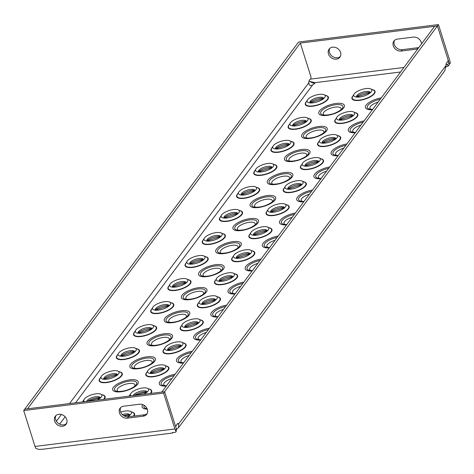 <?xml version="1.0" encoding="UTF-8"?>
<svg xmlns="http://www.w3.org/2000/svg" width="474" height="474" viewBox="0 0 474 474"><rect width="100%" height="100%" fill="white"/><g stroke="black" fill="none" stroke-linecap="round" stroke-linejoin="round"><path stroke-width="0.71" d="M340.356 56.447A6.731 5.599 36.7 0 1 337.429 57.757A6.731 5.599 36.7 0 1 330.834 54.984A6.731 5.599 36.7 0 1 329.697 48.496M336.398 59.143A6.731 5.599 -143.3 0 0 339.905 57.182A6.731 5.599 -143.3 0 0 339.532 50.363A6.731 5.599 -143.3 0 0 332.63 47.181A6.731 5.599 -143.3 0 0 329.116 49.136A6.731 5.599 -143.3 0 0 329.489 55.962A6.731 5.599 -143.3 0 0 336.398 59.143M66.538 423.56A6.731 5.599 36.7 0 1 63.611 424.876A6.731 5.599 36.7 0 1 57.016 422.097A6.731 5.599 36.7 0 1 55.879 415.609M58.812 414.294A6.731 5.599 36.7 0 1 65.714 417.476A6.731 5.599 36.7 0 1 66.087 424.301A6.731 5.599 36.7 0 1 62.58 426.256A6.731 5.599 36.7 0 1 55.671 423.075A6.731 5.599 36.7 0 1 55.298 416.255A6.731 5.599 36.7 0 1 58.812 414.294M134.474 386.541A9.32 3.389 -17.5 0 0 129.135 383.49A9.32 3.389 -17.5 0 0 119.069 387.311A9.32 3.389 -17.5 0 0 118.512 391.577M151.65 363.511A9.32 3.389 -17.5 0 0 146.312 360.459A9.32 3.389 -17.5 0 0 136.251 364.281A9.32 3.389 -17.5 0 0 135.688 368.541M168.827 340.48A9.32 3.389 -17.5 0 0 163.489 337.429A9.32 3.389 -17.5 0 0 153.428 341.25A9.32 3.389 -17.5 0 0 152.865 345.51M186.004 317.45A9.32 3.389 -17.5 0 0 180.671 314.398A9.32 3.389 -17.5 0 0 170.604 318.22A9.32 3.389 -17.5 0 0 170.042 322.48M203.186 294.419A9.32 3.389 -17.5 0 0 197.848 291.368A9.32 3.389 -17.5 0 0 187.781 295.183A9.32 3.389 -17.5 0 0 187.224 299.45M220.363 271.389A9.32 3.389 -17.5 0 0 215.024 268.337A9.32 3.389 -17.5 0 0 204.964 272.153A9.32 3.389 -17.5 0 0 204.401 276.419M237.539 248.358A9.32 3.389 -17.5 0 0 232.201 245.307A9.32 3.389 -17.5 0 0 222.14 249.123A9.32 3.389 -17.5 0 0 221.577 253.389M254.716 225.322A9.32 3.389 -17.5 0 0 249.383 222.276A9.32 3.389 -17.5 0 0 239.317 226.092A9.32 3.389 -17.5 0 0 238.754 230.358M271.898 202.291A9.32 3.389 -17.5 0 0 266.56 199.246A9.32 3.389 -17.5 0 0 256.493 203.062A9.32 3.389 -17.5 0 0 255.936 207.328M289.075 179.261A9.32 3.389 -17.5 0 0 283.736 176.209A9.32 3.389 -17.5 0 0 273.676 180.031A9.32 3.389 -17.5 0 0 273.113 184.297M306.251 156.23A9.32 3.389 -17.5 0 0 300.913 153.179A9.32 3.389 -17.5 0 0 290.852 157.001A9.32 3.389 -17.5 0 0 290.289 161.267M323.428 133.2A9.32 3.389 -17.5 0 0 318.095 130.149A9.32 3.389 -17.5 0 0 308.029 133.97A9.32 3.389 -17.5 0 0 307.466 138.23M340.61 110.169A9.32 3.389 -17.5 0 0 335.272 107.118A9.32 3.389 -17.5 0 0 325.205 110.94A9.32 3.389 -17.5 0 0 324.649 115.2M120.692 412.137A9.48 3.448 162.5 0 1 125.462 411.011A9.48 3.448 162.5 0 1 130.303 411.349A9.48 3.448 162.5 0 1 131.008 413.95A9.48 3.448 162.5 0 1 127.417 416.824M122.357 414.566A7.246 2.637 162.5 0 1 125.326 413.926A7.246 2.637 162.5 0 1 129.023 414.181A7.246 2.637 162.5 0 1 129.876 415.188M131.15 395.885A9.48 3.448 162.5 0 1 130.729 393.598A9.48 3.448 162.5 0 1 142.644 387.981A9.48 3.448 162.5 0 1 147.479 388.319A9.48 3.448 162.5 0 1 148.184 390.914A9.48 3.448 162.5 0 1 143.492 394.344M133.2 395.63A7.246 2.637 162.5 0 1 133.401 395.186A7.246 2.637 162.5 0 1 142.508 390.89A7.246 2.637 162.5 0 1 146.205 391.151A7.246 2.637 162.5 0 1 147.053 392.158M153.529 373.388A9.48 3.448 162.5 0 1 148.818 373.103A9.48 3.448 162.5 0 1 147.906 370.567A9.48 3.448 162.5 0 1 159.821 364.95A9.48 3.448 162.5 0 1 164.656 365.288A9.48 3.448 162.5 0 1 165.367 367.883A9.48 3.448 162.5 0 1 153.529 373.388M150.459 373.471A7.246 2.637 162.5 0 1 150.578 372.155A7.246 2.637 162.5 0 1 159.685 367.86A7.246 2.637 162.5 0 1 163.382 368.12A7.246 2.637 162.5 0 1 164.235 369.127M170.705 350.357A9.48 3.448 162.5 0 1 165.995 350.073A9.48 3.448 162.5 0 1 165.088 347.537A9.48 3.448 162.5 0 1 176.998 341.92A9.48 3.448 162.5 0 1 181.838 342.258A9.48 3.448 162.5 0 1 182.543 344.853A9.48 3.448 162.5 0 1 170.705 350.357M167.636 350.44A7.246 2.637 162.5 0 1 167.755 349.125A7.246 2.637 162.5 0 1 176.861 344.829A7.246 2.637 162.5 0 1 180.558 345.09A7.246 2.637 162.5 0 1 181.412 346.091M187.882 327.321A9.48 3.448 162.5 0 1 183.177 327.042A9.48 3.448 162.5 0 1 182.265 324.506A9.48 3.448 162.5 0 1 194.174 318.889A9.48 3.448 162.5 0 1 199.015 319.227A9.48 3.448 162.5 0 1 199.72 321.822A9.48 3.448 162.5 0 1 187.882 327.321M184.813 327.404A7.246 2.637 162.5 0 1 184.931 326.094A7.246 2.637 162.5 0 1 194.038 321.799A7.246 2.637 162.5 0 1 197.735 322.059A7.246 2.637 162.5 0 1 198.588 323.061M205.064 304.29A9.48 3.448 162.5 0 1 200.354 304.012A9.48 3.448 162.5 0 1 199.441 301.476A9.48 3.448 162.5 0 1 211.357 295.859A9.48 3.448 162.5 0 1 216.191 296.197A9.48 3.448 162.5 0 1 216.896 298.792A9.48 3.448 162.5 0 1 205.064 304.29M201.989 304.373A7.246 2.637 162.5 0 1 202.114 303.064A7.246 2.637 162.5 0 1 211.22 298.768A7.246 2.637 162.5 0 1 214.918 299.029A7.246 2.637 162.5 0 1 215.765 300.03M222.241 281.26A9.48 3.448 162.5 0 1 217.53 280.975A9.48 3.448 162.5 0 1 216.618 278.445A9.48 3.448 162.5 0 1 228.533 272.828A9.48 3.448 162.5 0 1 233.368 273.166A9.48 3.448 162.5 0 1 234.079 275.761A9.48 3.448 162.5 0 1 222.241 281.26M219.172 281.343A7.246 2.637 162.5 0 1 219.29 280.033A7.246 2.637 162.5 0 1 228.397 275.738A7.246 2.637 162.5 0 1 232.094 275.998A7.246 2.637 162.5 0 1 232.947 277M239.417 258.229A9.48 3.448 162.5 0 1 234.707 257.945A9.48 3.448 162.5 0 1 233.801 255.415A9.48 3.448 162.5 0 1 245.71 249.792A9.48 3.448 162.5 0 1 250.545 250.13A9.48 3.448 162.5 0 1 251.256 252.731A9.48 3.448 162.5 0 1 239.417 258.229M236.348 258.312A7.246 2.637 162.5 0 1 236.467 257.003A7.246 2.637 162.5 0 1 245.573 252.707A7.246 2.637 162.5 0 1 249.271 252.962A7.246 2.637 162.5 0 1 250.124 253.969M256.594 235.199A9.48 3.448 162.5 0 1 251.89 234.914A9.48 3.448 162.5 0 1 250.977 232.384A9.48 3.448 162.5 0 1 262.886 226.762A9.48 3.448 162.5 0 1 267.727 227.099A9.48 3.448 162.5 0 1 268.432 229.7A9.48 3.448 162.5 0 1 256.594 235.199M253.525 235.282A7.246 2.637 162.5 0 1 253.643 233.972A7.246 2.637 162.5 0 1 262.75 229.677A7.246 2.637 162.5 0 1 266.447 229.931A7.246 2.637 162.5 0 1 267.3 230.939M273.776 212.168A9.48 3.448 162.5 0 1 269.066 211.884A9.48 3.448 162.5 0 1 268.154 209.354A9.48 3.448 162.5 0 1 280.069 203.731A9.48 3.448 162.5 0 1 284.904 204.069A9.48 3.448 162.5 0 1 285.609 206.67A9.48 3.448 162.5 0 1 273.776 212.168M270.701 212.251A7.246 2.637 162.5 0 1 270.826 210.942A7.246 2.637 162.5 0 1 279.933 206.646A7.246 2.637 162.5 0 1 283.63 206.901A7.246 2.637 162.5 0 1 284.477 207.908M290.953 189.138A9.48 3.448 162.5 0 1 286.243 188.853A9.48 3.448 162.5 0 1 285.33 186.318A9.48 3.448 162.5 0 1 297.245 180.701A9.48 3.448 162.5 0 1 302.08 181.038A9.48 3.448 162.5 0 1 302.791 183.639A9.48 3.448 162.5 0 1 290.953 189.138M287.884 189.221A7.246 2.637 162.5 0 1 288.002 187.911A7.246 2.637 162.5 0 1 297.109 183.616A7.246 2.637 162.5 0 1 300.806 183.871A7.246 2.637 162.5 0 1 301.66 184.878M308.13 166.107A9.48 3.448 162.5 0 1 303.419 165.823A9.48 3.448 162.5 0 1 302.513 163.287A9.48 3.448 162.5 0 1 314.422 157.67A9.48 3.448 162.5 0 1 319.257 158.008A9.48 3.448 162.5 0 1 319.968 160.603A9.48 3.448 162.5 0 1 308.13 166.107M305.06 166.19A7.246 2.637 162.5 0 1 305.179 164.875A7.246 2.637 162.5 0 1 314.286 160.579A7.246 2.637 162.5 0 1 317.983 160.84A7.246 2.637 162.5 0 1 318.836 161.847M325.306 143.077A9.48 3.448 162.5 0 1 320.602 142.793A9.48 3.448 162.5 0 1 319.689 140.257A9.48 3.448 162.5 0 1 331.599 134.64A9.48 3.448 162.5 0 1 336.439 134.977A9.48 3.448 162.5 0 1 337.144 137.573A9.48 3.448 162.5 0 1 325.306 143.077M322.237 143.16A7.246 2.637 162.5 0 1 322.356 141.845A7.246 2.637 162.5 0 1 331.462 137.549A7.246 2.637 162.5 0 1 335.159 137.81A7.246 2.637 162.5 0 1 336.013 138.817M342.489 120.046A9.48 3.448 162.5 0 1 337.778 119.762A9.48 3.448 162.5 0 1 336.866 117.226A9.48 3.448 162.5 0 1 348.775 111.609A9.48 3.448 162.5 0 1 353.616 111.947A9.48 3.448 162.5 0 1 354.321 114.542A9.48 3.448 162.5 0 1 342.489 120.046M339.414 120.129A7.246 2.637 162.5 0 1 339.538 118.814A7.246 2.637 162.5 0 1 348.645 114.518A7.246 2.637 162.5 0 1 352.342 114.779A7.246 2.637 162.5 0 1 353.189 115.786M359.665 97.01A9.48 3.448 162.5 0 1 354.955 96.732A9.48 3.448 162.5 0 1 354.042 94.196A9.48 3.448 162.5 0 1 365.958 88.579A9.48 3.448 162.5 0 1 370.792 88.916A9.48 3.448 162.5 0 1 371.503 91.512A9.48 3.448 162.5 0 1 359.665 97.01M356.596 97.093A7.246 2.637 162.5 0 1 356.715 95.784A7.246 2.637 162.5 0 1 365.821 91.488A7.246 2.637 162.5 0 1 369.519 91.749A7.246 2.637 162.5 0 1 370.372 92.75M66.585 423.472A9.48 3.448 162.5 0 1 66.917 422.453A9.48 3.448 162.5 0 1 66.929 422.441L66.005 423.987M84.52 401.709A9.48 3.448 162.5 0 1 84.099 399.422A9.48 3.448 162.5 0 1 96.009 393.805A9.48 3.448 162.5 0 1 100.843 394.143A9.48 3.448 162.5 0 1 101.555 396.738A9.48 3.448 162.5 0 1 96.856 400.169M86.564 401.448A7.246 2.637 162.5 0 1 86.766 401.01A7.246 2.637 162.5 0 1 95.872 396.714A7.246 2.637 162.5 0 1 99.57 396.975A7.246 2.637 162.5 0 1 100.423 397.976M106.893 379.206A9.48 3.448 162.5 0 1 102.183 378.922A9.48 3.448 162.5 0 1 101.276 376.392A9.48 3.448 162.5 0 1 113.185 370.769A9.48 3.448 162.5 0 1 118.026 371.106A9.48 3.448 162.5 0 1 118.731 373.708A9.48 3.448 162.5 0 1 106.893 379.206M103.824 379.289A7.246 2.637 162.5 0 1 103.942 377.979A7.246 2.637 162.5 0 1 113.049 373.684A7.246 2.637 162.5 0 1 116.746 373.939A7.246 2.637 162.5 0 1 117.599 374.946M124.075 356.175A9.48 3.448 162.5 0 1 119.365 355.891A9.48 3.448 162.5 0 1 118.453 353.361A9.48 3.448 162.5 0 1 130.362 347.738A9.48 3.448 162.5 0 1 135.203 348.076A9.48 3.448 162.5 0 1 135.908 350.677A9.48 3.448 162.5 0 1 124.075 356.175M121 356.258A7.246 2.637 162.5 0 1 121.125 354.949A7.246 2.637 162.5 0 1 130.226 350.653A7.246 2.637 162.5 0 1 133.929 350.908A7.246 2.637 162.5 0 1 134.776 351.915M141.252 333.145A9.48 3.448 162.5 0 1 136.542 332.861A9.48 3.448 162.5 0 1 135.629 330.331A9.48 3.448 162.5 0 1 147.544 324.708A9.48 3.448 162.5 0 1 152.379 325.046A9.48 3.448 162.5 0 1 153.09 327.647A9.48 3.448 162.5 0 1 141.252 333.145M138.183 333.228A7.246 2.637 162.5 0 1 138.301 331.919A7.246 2.637 162.5 0 1 147.408 327.623A7.246 2.637 162.5 0 1 151.105 327.878A7.246 2.637 162.5 0 1 151.958 328.885M158.429 310.115A9.48 3.448 162.5 0 1 153.718 309.83A9.48 3.448 162.5 0 1 152.812 307.294A9.48 3.448 162.5 0 1 164.721 301.677A9.48 3.448 162.5 0 1 169.556 302.015A9.48 3.448 162.5 0 1 170.267 304.616A9.48 3.448 162.5 0 1 158.429 310.115M155.359 310.197A7.246 2.637 162.5 0 1 155.478 308.888A7.246 2.637 162.5 0 1 164.585 304.592A7.246 2.637 162.5 0 1 168.282 304.847A7.246 2.637 162.5 0 1 169.135 305.854M175.605 287.084A9.48 3.448 162.5 0 1 170.895 286.8A9.48 3.448 162.5 0 1 169.988 284.264A9.48 3.448 162.5 0 1 181.898 278.647A9.48 3.448 162.5 0 1 186.738 278.985A9.48 3.448 162.5 0 1 187.443 281.58A9.48 3.448 162.5 0 1 175.605 287.084M172.536 287.167A7.246 2.637 162.5 0 1 172.654 285.852A7.246 2.637 162.5 0 1 181.761 281.556A7.246 2.637 162.5 0 1 185.458 281.817A7.246 2.637 162.5 0 1 186.312 282.824M192.788 264.054A9.48 3.448 162.5 0 1 188.077 263.769A9.48 3.448 162.5 0 1 187.165 261.233A9.48 3.448 162.5 0 1 199.074 255.616A9.48 3.448 162.5 0 1 203.915 255.954A9.48 3.448 162.5 0 1 204.62 258.549A9.48 3.448 162.5 0 1 192.788 264.054M189.713 264.137A7.246 2.637 162.5 0 1 189.837 262.821A7.246 2.637 162.5 0 1 198.938 258.526A7.246 2.637 162.5 0 1 202.641 258.786A7.246 2.637 162.5 0 1 203.488 259.793M209.964 241.023A9.48 3.448 162.5 0 1 205.254 240.739A9.48 3.448 162.5 0 1 204.341 238.203A9.48 3.448 162.5 0 1 216.257 232.586A9.48 3.448 162.5 0 1 221.091 232.924A9.48 3.448 162.5 0 1 221.802 235.519A9.48 3.448 162.5 0 1 209.964 241.023M206.895 241.106A7.246 2.637 162.5 0 1 207.014 239.791A7.246 2.637 162.5 0 1 216.12 235.495A7.246 2.637 162.5 0 1 219.818 235.756A7.246 2.637 162.5 0 1 220.671 236.757M227.141 217.987A9.48 3.448 162.5 0 1 222.43 217.708A9.48 3.448 162.5 0 1 221.524 215.172A9.48 3.448 162.5 0 1 233.433 209.555A9.48 3.448 162.5 0 1 238.268 209.893A9.48 3.448 162.5 0 1 238.979 212.488A9.48 3.448 162.5 0 1 227.141 217.987M224.072 218.07A7.246 2.637 162.5 0 1 224.19 216.76A7.246 2.637 162.5 0 1 233.297 212.465A7.246 2.637 162.5 0 1 236.994 212.725A7.246 2.637 162.5 0 1 237.847 213.727M244.317 194.956A9.48 3.448 162.5 0 1 239.607 194.678A9.48 3.448 162.5 0 1 238.7 192.142A9.48 3.448 162.5 0 1 250.61 186.525A9.48 3.448 162.5 0 1 255.45 186.863A9.48 3.448 162.5 0 1 256.156 189.458A9.48 3.448 162.5 0 1 244.317 194.956M241.248 195.039A7.246 2.637 162.5 0 1 241.367 193.73A7.246 2.637 162.5 0 1 250.473 189.434A7.246 2.637 162.5 0 1 254.171 189.695A7.246 2.637 162.5 0 1 255.024 190.696M261.5 171.926A9.48 3.448 162.5 0 1 256.789 171.641A9.48 3.448 162.5 0 1 255.877 169.111A9.48 3.448 162.5 0 1 267.786 163.494A9.48 3.448 162.5 0 1 272.627 163.832A9.48 3.448 162.5 0 1 273.332 166.427A9.48 3.448 162.5 0 1 261.5 171.926M258.425 172.009A7.246 2.637 162.5 0 1 258.549 170.699A7.246 2.637 162.5 0 1 267.65 166.404A7.246 2.637 162.5 0 1 271.353 166.664A7.246 2.637 162.5 0 1 272.2 167.666M278.676 148.895A9.48 3.448 162.5 0 1 273.966 148.611A9.48 3.448 162.5 0 1 273.054 146.081A9.48 3.448 162.5 0 1 284.969 140.458A9.48 3.448 162.5 0 1 289.804 140.802A9.48 3.448 162.5 0 1 290.515 143.397A9.48 3.448 162.5 0 1 278.676 148.895M275.601 148.978A7.246 2.637 162.5 0 1 275.726 147.669A7.246 2.637 162.5 0 1 284.833 143.373A7.246 2.637 162.5 0 1 288.53 143.634A7.246 2.637 162.5 0 1 289.383 144.635M295.853 125.865A9.48 3.448 162.5 0 1 291.143 125.58A9.48 3.448 162.5 0 1 290.236 123.05A9.48 3.448 162.5 0 1 302.145 117.428A9.48 3.448 162.5 0 1 306.98 117.765A9.48 3.448 162.5 0 1 307.691 120.366A9.48 3.448 162.5 0 1 295.853 125.865M292.784 125.948A7.246 2.637 162.5 0 1 292.902 124.638A7.246 2.637 162.5 0 1 302.009 120.343A7.246 2.637 162.5 0 1 305.706 120.597A7.246 2.637 162.5 0 1 306.56 121.605M313.03 102.834A9.48 3.448 162.5 0 1 308.319 102.55A9.48 3.448 162.5 0 1 307.413 100.02A9.48 3.448 162.5 0 1 319.322 94.397A9.48 3.448 162.5 0 1 324.163 94.735A9.48 3.448 162.5 0 1 324.868 97.336A9.48 3.448 162.5 0 1 313.03 102.834M309.96 102.917A7.246 2.637 162.5 0 1 310.079 101.608A7.246 2.637 162.5 0 1 319.186 97.312A7.246 2.637 162.5 0 1 322.883 97.567A7.246 2.637 162.5 0 1 323.736 98.574M300.315 43.087L437.419 25.975L434.617 26.325L161.83 392.057L164.632 391.708L24.731 409.169L27.528 408.819L300.315 43.087L310.754 76.19A2.068 0.871 -97.1 0 1 310.357 79.158A5.178 2.169 82.9 0 0 309.629 79.685A5.178 2.169 82.9 0 0 308.835 82.719C309.042 85.421 310.328 86.138 312.704 84.864A5.178 1.884 -17.5 0 0 314.967 82.677L309.658 81.41L312.336 82.784L311.003 81.629M176.334 425.729A2.068 0.871 -97.1 0 1 176.014 425.942A2.068 0.871 -97.1 0 1 175.066 424.811L164.632 391.708L163.601 393.088L23.7 410.549L298.549 42.056L438.45 24.589L437.419 25.975L447.853 59.078A2.068 0.871 -97.1 0 1 447.746 61.839A2.068 0.871 -97.1 0 1 447.456 62.047A5.178 2.169 82.9 0 0 445.939 65.602L444.849 70.656L178.597 427.619L178.739 423.845A5.178 2.169 82.9 0 0 177.88 423.566A5.178 2.169 82.9 0 0 176.547 425.267A2.068 0.871 -97.1 0 1 176.334 425.729M175.552 426.345L175.955 425.948M177.116 424.046L178.739 423.845L445.939 65.602M176.369 429.474L178.597 427.619M445.916 67.018L448.505 65.791L450.3 63.024L449.002 63.131A3.105 1.304 82.9 0 0 448.73 61.857L437.419 25.975L164.632 391.708L175.943 427.589A3.105 1.304 82.9 0 0 176.399 428.615L176.281 429.112M450.3 63.024A6.209 2.607 82.9 0 0 449.761 60.476L438.45 24.589M309.137 80.728L309.658 81.41M312.336 82.784L314.671 83.365M445.987 64.902L447.172 64.63L449.002 63.131M448.505 65.791L447.172 64.63M421.528 43.875A6.731 5.599 -143.3 0 0 413.304 37.108L397.449 39.087A6.731 5.599 -143.3 0 0 393.935 41.048A6.731 5.599 -143.3 0 0 394.309 47.868A6.731 5.599 -143.3 0 0 401.217 51.05L417.073 49.071A6.731 5.599 -143.3 0 0 417.742 48.946M418.773 47.566A6.731 5.599 36.7 0 1 418.104 47.69L402.248 49.669A6.731 5.599 36.7 0 1 395.654 46.89A6.731 5.599 36.7 0 1 394.516 40.403M163.601 393.088L174.912 428.97A6.209 2.607 82.9 0 0 175.824 431.02L176.399 428.615M175.824 431.02L176.103 431.826L175.054 432.412L172.418 432.513M172.631 433.011L43.004 449.192L38.886 449.411L35.929 448.487A6.209 2.607 -97.1 0 1 35.017 446.437L23.7 410.549M147.213 413.488A6.731 5.599 36.7 0 1 144.286 414.803L128.43 416.782A6.731 5.599 36.7 0 1 121.836 414.003A6.731 5.599 36.7 0 1 120.698 407.516M143.255 416.184L127.399 418.163A6.731 5.599 36.7 0 1 120.491 414.981A6.731 5.599 36.7 0 1 120.118 408.161A6.731 5.599 36.7 0 1 123.631 406.206L139.486 404.227A6.731 5.599 36.7 0 1 146.389 407.409A6.731 5.599 36.7 0 1 146.762 414.229A6.731 5.599 36.7 0 1 143.255 416.184L144.286 414.803M378.08 102.123A9.32 3.389 -17.5 0 0 371.278 109.381M360.904 125.154A9.32 3.389 -17.5 0 0 354.102 132.412M343.727 148.184A9.32 3.389 -17.5 0 0 336.925 155.442M326.545 171.221A9.32 3.389 -17.5 0 0 319.749 178.473M309.368 194.251A9.32 3.389 -17.5 0 0 302.566 201.503M292.191 217.282A9.32 3.389 -17.5 0 0 285.389 224.534M275.015 240.312A9.32 3.389 -17.5 0 0 268.213 247.564M257.832 263.343A9.32 3.389 -17.5 0 0 251.036 270.601M240.656 286.373A9.32 3.389 -17.5 0 0 233.854 293.631M223.479 309.404A9.32 3.389 -17.5 0 0 216.677 316.662M206.303 332.434A9.32 3.389 -17.5 0 0 199.501 339.692M189.12 355.464A9.32 3.389 -17.5 0 0 182.324 362.723M171.944 378.495A9.32 3.389 -17.5 0 0 165.142 385.753M147.153 408.718L146.827 408.677A11.619 4.225 162.5 0 1 144.232 405.383M142.757 404.642A13.396 4.87 -17.5 0 0 147.331 409.151M166.54 385.747L164.004 385.646A11.619 4.225 162.5 0 1 161.782 381.76A11.619 4.225 162.5 0 1 174.088 375.621M175.131 374.229A13.396 4.87 -17.5 0 0 160.028 381.481A13.396 4.87 -17.5 0 0 166.297 386.067M183.716 362.717L181.187 362.61A11.619 4.225 162.5 0 1 178.959 358.729A11.619 4.225 162.5 0 1 191.271 352.591M192.308 351.198A13.396 4.87 -17.5 0 0 177.205 358.451A13.396 4.87 -17.5 0 0 183.474 363.037M200.893 339.68L198.363 339.58A11.619 4.225 162.5 0 1 196.141 335.699A11.619 4.225 162.5 0 1 208.447 329.56M209.484 328.168A13.396 4.87 -17.5 0 0 194.387 335.42A13.396 4.87 -17.5 0 0 200.65 340.006M218.076 316.65L215.54 316.549A11.619 4.225 162.5 0 1 213.318 312.668A11.619 4.225 162.5 0 1 225.624 306.524M226.661 305.137A13.396 4.87 -17.5 0 0 211.564 312.39A13.396 4.87 -17.5 0 0 217.833 316.976M235.252 293.619L232.716 293.519A11.619 4.225 162.5 0 1 230.494 289.638A11.619 4.225 162.5 0 1 242.801 283.493M243.843 282.101A13.396 4.87 -17.5 0 0 228.741 289.359A13.396 4.87 -17.5 0 0 235.009 293.945M252.429 270.589L249.899 270.488A11.619 4.225 162.5 0 1 247.671 266.607A11.619 4.225 162.5 0 1 259.983 260.463M261.02 259.071A13.396 4.87 -17.5 0 0 245.917 266.329A13.396 4.87 -17.5 0 0 252.186 270.915M269.605 247.558L267.075 247.458A11.619 4.225 162.5 0 1 264.853 243.577A11.619 4.225 162.5 0 1 277.16 237.433M278.197 236.04A13.396 4.87 -17.5 0 0 263.1 243.298A13.396 4.87 -17.5 0 0 269.362 247.884M286.788 224.528L284.252 224.427A11.619 4.225 162.5 0 1 282.03 220.546A11.619 4.225 162.5 0 1 294.336 214.402M295.373 213.01A13.396 4.87 -17.5 0 0 280.276 220.268A13.396 4.87 -17.5 0 0 286.545 224.854M303.964 201.497L301.428 201.397A11.619 4.225 162.5 0 1 299.207 197.51A11.619 4.225 162.5 0 1 311.513 191.372M312.556 189.979A13.396 4.87 -17.5 0 0 297.453 197.231A13.396 4.87 -17.5 0 0 303.721 201.823M321.141 178.467L318.611 178.366A11.619 4.225 162.5 0 1 316.383 174.479A11.619 4.225 162.5 0 1 328.695 168.341M329.732 166.949A13.396 4.87 -17.5 0 0 314.629 174.201A13.396 4.87 -17.5 0 0 320.898 178.787M338.317 155.436L335.788 155.336A11.619 4.225 162.5 0 1 333.566 151.449A11.619 4.225 162.5 0 1 345.872 145.311M346.909 143.918A13.396 4.87 -17.5 0 0 331.812 151.17A13.396 4.87 -17.5 0 0 338.075 155.756M355.5 132.406L352.964 132.299A11.619 4.225 162.5 0 1 350.742 128.418A11.619 4.225 162.5 0 1 363.048 122.28M364.085 120.888A13.396 4.87 -17.5 0 0 348.988 128.14A13.396 4.87 -17.5 0 0 355.257 132.726M372.677 109.37L370.141 109.269A11.619 4.225 162.5 0 1 367.919 105.388A11.619 4.225 162.5 0 1 380.225 99.25M381.268 97.857A13.396 4.87 -17.5 0 0 366.165 105.11A13.396 4.87 -17.5 0 0 372.434 109.695M117.374 391.465A11.619 4.225 162.5 0 1 115.152 387.584A11.619 4.225 162.5 0 1 129.467 381.108A11.619 4.225 162.5 0 1 136.079 384.971A11.619 4.225 162.5 0 1 135.339 385.8C130.006 389.77 124.016 391.654 117.374 391.465M113.393 387.305A13.396 4.87 -17.5 0 0 121.018 391.755A13.396 4.87 -17.5 0 0 137.531 384.29A13.396 4.87 -17.5 0 0 129.906 379.84A13.396 4.87 -17.5 0 0 113.393 387.305M134.551 368.434A11.619 4.225 162.5 0 1 132.329 364.553A11.619 4.225 162.5 0 1 146.644 358.077A11.619 4.225 162.5 0 1 153.256 361.94A11.619 4.225 162.5 0 1 152.521 362.77C147.183 366.734 141.199 368.624 134.551 368.434M130.575 364.275A13.396 4.87 -17.5 0 0 138.195 368.725A13.396 4.87 -17.5 0 0 154.708 361.259A13.396 4.87 -17.5 0 0 147.088 356.809A13.396 4.87 -17.5 0 0 130.575 364.275M151.727 345.404A11.619 4.225 162.5 0 1 149.506 341.523A11.619 4.225 162.5 0 1 163.826 335.047A11.619 4.225 162.5 0 1 170.433 338.91A11.619 4.225 162.5 0 1 169.698 339.74C164.365 343.703 158.375 345.593 151.727 345.404M147.752 341.244A13.396 4.87 -17.5 0 0 155.371 345.694A13.396 4.87 -17.5 0 0 171.884 338.229A13.396 4.87 -17.5 0 0 164.265 333.773A13.396 4.87 -17.5 0 0 147.752 341.244M168.91 322.373A11.619 4.225 162.5 0 1 166.682 318.487A11.619 4.225 162.5 0 1 181.003 312.016A11.619 4.225 162.5 0 1 187.609 315.88A11.619 4.225 162.5 0 1 186.874 316.709C181.542 320.673 175.552 322.563 168.91 322.373M164.928 318.208A13.396 4.87 -17.5 0 0 172.554 322.664A13.396 4.87 -17.5 0 0 189.067 315.198A13.396 4.87 -17.5 0 0 181.441 310.743A13.396 4.87 -17.5 0 0 164.928 318.208M186.086 299.343A11.619 4.225 162.5 0 1 183.865 295.456A11.619 4.225 162.5 0 1 198.179 288.986A11.619 4.225 162.5 0 1 204.792 292.843A11.619 4.225 162.5 0 1 204.051 293.673C198.719 297.642 192.728 299.532 186.086 299.343M182.105 295.178A13.396 4.87 -17.5 0 0 189.73 299.633A13.396 4.87 -17.5 0 0 206.243 292.168A13.396 4.87 -17.5 0 0 198.618 287.712A13.396 4.87 -17.5 0 0 182.105 295.178M203.263 276.312A11.619 4.225 162.5 0 1 201.041 272.426A11.619 4.225 162.5 0 1 215.356 265.955A11.619 4.225 162.5 0 1 221.968 269.813A11.619 4.225 162.5 0 1 221.228 270.642C215.895 274.612 209.905 276.502 203.263 276.312M199.287 272.147A13.396 4.87 -17.5 0 0 206.907 276.603A13.396 4.87 -17.5 0 0 223.42 269.137A13.396 4.87 -17.5 0 0 215.8 264.682A13.396 4.87 -17.5 0 0 199.287 272.147M220.44 253.276A11.619 4.225 162.5 0 1 218.218 249.395A11.619 4.225 162.5 0 1 232.538 242.925A11.619 4.225 162.5 0 1 239.145 246.782A11.619 4.225 162.5 0 1 238.41 247.612C233.078 251.581 227.087 253.472 220.44 253.276M216.464 249.117A13.396 4.87 -17.5 0 0 224.084 253.572A13.396 4.87 -17.5 0 0 240.596 246.107A13.396 4.87 -17.5 0 0 232.977 241.651A13.396 4.87 -17.5 0 0 216.464 249.117M237.622 230.246A11.619 4.225 162.5 0 1 235.394 226.365A11.619 4.225 162.5 0 1 249.715 219.889A11.619 4.225 162.5 0 1 256.321 223.752A11.619 4.225 162.5 0 1 255.587 224.581C250.254 228.551 244.264 230.441 237.622 230.246M233.641 226.086A13.396 4.87 -17.5 0 0 241.266 230.542A13.396 4.87 -17.5 0 0 257.779 223.076A13.396 4.87 -17.5 0 0 250.154 218.621A13.396 4.87 -17.5 0 0 233.641 226.086M254.799 207.215A11.619 4.225 162.5 0 1 252.577 203.334A11.619 4.225 162.5 0 1 266.892 196.858A11.619 4.225 162.5 0 1 273.504 200.721A11.619 4.225 162.5 0 1 272.763 201.551C267.431 205.52 261.441 207.405 254.799 207.215M250.817 203.056A13.396 4.87 -17.5 0 0 258.443 207.511A13.396 4.87 -17.5 0 0 274.956 200.04A13.396 4.87 -17.5 0 0 267.33 195.59A13.396 4.87 -17.5 0 0 250.817 203.056M271.975 184.185A11.619 4.225 162.5 0 1 269.753 180.304A11.619 4.225 162.5 0 1 284.068 173.828A11.619 4.225 162.5 0 1 290.681 177.691A11.619 4.225 162.5 0 1 289.94 178.52C284.607 182.49 278.617 184.374 271.975 184.185M268 180.025A13.396 4.87 -17.5 0 0 275.619 184.475A13.396 4.87 -17.5 0 0 292.132 177.009A13.396 4.87 -17.5 0 0 284.513 172.56A13.396 4.87 -17.5 0 0 268 180.025M289.152 161.154A11.619 4.225 162.5 0 1 286.93 157.273A11.619 4.225 162.5 0 1 301.251 150.797A11.619 4.225 162.5 0 1 307.857 154.66A11.619 4.225 162.5 0 1 307.122 155.49C301.79 159.46 295.8 161.344 289.152 161.154M285.176 156.995A13.396 4.87 -17.5 0 0 292.796 161.444A13.396 4.87 -17.5 0 0 309.309 153.979A13.396 4.87 -17.5 0 0 301.689 149.529A13.396 4.87 -17.5 0 0 285.176 156.995M306.328 138.124A11.619 4.225 162.5 0 1 304.107 134.243A11.619 4.225 162.5 0 1 318.427 127.767A11.619 4.225 162.5 0 1 325.034 131.63A11.619 4.225 162.5 0 1 324.299 132.459C318.966 136.423 312.976 138.313 306.328 138.124M302.353 133.964A13.396 4.87 -17.5 0 0 309.978 138.414A13.396 4.87 -17.5 0 0 326.491 130.948A13.396 4.87 -17.5 0 0 318.866 126.499A13.396 4.87 -17.5 0 0 302.353 133.964M323.511 115.093A11.619 4.225 162.5 0 1 321.289 111.212A11.619 4.225 162.5 0 1 335.604 104.736A11.619 4.225 162.5 0 1 342.216 108.599A11.619 4.225 162.5 0 1 341.476 109.429C336.143 113.393 330.153 115.283 323.511 115.093M319.529 110.934A13.396 4.87 -17.5 0 0 327.155 115.383A13.396 4.87 -17.5 0 0 343.668 107.918A13.396 4.87 -17.5 0 0 336.042 103.462A13.396 4.87 -17.5 0 0 319.529 110.934M133.384 416.166A11.726 4.26 -17.5 0 0 133.532 415.976A11.726 4.26 -17.5 0 0 132.844 412.493L130.303 411.349M133.887 416.101A12.099 4.396 -17.5 0 0 133.911 416.071A12.099 4.396 -17.5 0 0 131.956 412.096M129.811 414.904A9.492 3.448 -17.5 0 0 126.724 414.987A9.492 3.448 -17.5 0 0 123.643 415.597M130.729 393.598L129.307 395.997A11.726 4.26 -17.5 0 0 129.23 396.128M150.24 393.503A11.726 4.26 -17.5 0 0 150.708 392.946A11.726 4.26 -17.5 0 0 150.021 389.462L147.479 388.319M129.799 395.162A12.099 4.396 -17.5 0 0 129.295 395.76A12.099 4.396 -17.5 0 0 129.029 396.151M150.768 393.438A12.099 4.396 -17.5 0 0 151.088 393.041A12.099 4.396 -17.5 0 0 149.138 389.065M146.993 391.874A9.492 3.448 -17.5 0 0 143.9 391.957A9.492 3.448 -17.5 0 0 134.106 395.517M147.906 370.567L146.484 372.961A11.726 4.26 -17.5 0 0 153.434 376.445A11.726 4.26 -17.5 0 0 167.885 369.91A11.726 4.26 -17.5 0 0 167.198 366.432L164.656 365.288M146.981 372.131A12.099 4.396 -17.5 0 0 146.472 372.73A12.099 4.396 -17.5 0 0 153.357 376.753A12.099 4.396 -17.5 0 0 168.264 370.01A12.099 4.396 -17.5 0 0 166.315 366.035M164.17 368.843A9.492 3.448 -17.5 0 0 161.077 368.926A9.492 3.448 -17.5 0 0 150.347 373.204M165.088 347.537L163.66 349.931A11.726 4.26 -17.5 0 0 170.61 353.414A11.726 4.26 -17.5 0 0 185.067 346.879A11.726 4.26 -17.5 0 0 184.374 343.401L181.838 342.258M164.158 349.101A12.099 4.396 -17.5 0 0 163.649 349.699A12.099 4.396 -17.5 0 0 170.533 353.723A12.099 4.396 -17.5 0 0 185.447 346.98A12.099 4.396 -17.5 0 0 183.491 343.004M181.346 345.813A9.492 3.448 -17.5 0 0 178.26 345.896A9.492 3.448 -17.5 0 0 167.529 350.173M182.265 324.506L180.837 326.9A11.726 4.26 -17.5 0 0 187.787 330.384A11.726 4.26 -17.5 0 0 202.244 323.849A11.726 4.26 -17.5 0 0 201.557 320.371L199.015 319.227M181.335 326.071A12.099 4.396 -17.5 0 0 180.825 326.669A12.099 4.396 -17.5 0 0 187.71 330.692A12.099 4.396 -17.5 0 0 202.623 323.949A12.099 4.396 -17.5 0 0 200.668 319.974M198.523 322.782A9.492 3.448 -17.5 0 0 195.436 322.865A9.492 3.448 -17.5 0 0 184.706 327.143M199.441 301.476L198.019 303.87A11.726 4.26 -17.5 0 0 204.969 307.353A11.726 4.26 -17.5 0 0 219.421 300.818A11.726 4.26 -17.5 0 0 218.733 297.34L216.191 296.197M198.511 303.034A12.099 4.396 -17.5 0 0 198.008 303.638A12.099 4.396 -17.5 0 0 204.887 307.662A12.099 4.396 -17.5 0 0 219.8 300.919A12.099 4.396 -17.5 0 0 217.85 296.943M215.706 299.752A9.492 3.448 -17.5 0 0 212.613 299.835A9.492 3.448 -17.5 0 0 201.883 304.107M216.618 278.445L215.196 280.839A11.726 4.26 -17.5 0 0 222.146 284.323A11.726 4.26 -17.5 0 0 236.597 277.788A11.726 4.26 -17.5 0 0 235.91 274.31L233.368 273.166M215.694 280.004A12.099 4.396 -17.5 0 0 215.184 280.608A12.099 4.396 -17.5 0 0 222.069 284.631A12.099 4.396 -17.5 0 0 236.976 277.888A12.099 4.396 -17.5 0 0 235.027 273.907M232.882 276.721A9.492 3.448 -17.5 0 0 229.789 276.804A9.492 3.448 -17.5 0 0 219.059 281.076M233.801 255.415L232.373 257.809A11.726 4.26 -17.5 0 0 239.323 261.293A11.726 4.26 -17.5 0 0 253.78 254.757A11.726 4.26 -17.5 0 0 253.086 251.279L250.545 250.13M232.87 256.973A12.099 4.396 -17.5 0 0 232.361 257.578A12.099 4.396 -17.5 0 0 239.246 261.601A12.099 4.396 -17.5 0 0 254.159 254.858A12.099 4.396 -17.5 0 0 252.204 250.876M250.059 253.691A9.492 3.448 -17.5 0 0 246.972 253.774A9.492 3.448 -17.5 0 0 236.242 258.046M250.977 232.384L249.549 234.778A11.726 4.26 -17.5 0 0 256.499 238.262A11.726 4.26 -17.5 0 0 270.956 231.727A11.726 4.26 -17.5 0 0 270.269 228.249L267.727 227.099M250.047 233.943A12.099 4.396 -17.5 0 0 249.537 234.547A12.099 4.396 -17.5 0 0 256.422 238.564A12.099 4.396 -17.5 0 0 271.335 231.827A12.099 4.396 -17.5 0 0 269.38 227.846M267.235 230.66A9.492 3.448 -17.5 0 0 264.148 230.737A9.492 3.448 -17.5 0 0 253.418 235.015M268.154 209.354L266.732 211.748A11.726 4.26 -17.5 0 0 273.682 215.232A11.726 4.26 -17.5 0 0 288.133 208.696A11.726 4.26 -17.5 0 0 287.445 205.212L284.904 204.069M267.223 210.912A12.099 4.396 -17.5 0 0 266.72 211.517A12.099 4.396 -17.5 0 0 273.599 215.534A12.099 4.396 -17.5 0 0 288.512 208.791A12.099 4.396 -17.5 0 0 286.563 204.815M284.418 207.63A9.492 3.448 -17.5 0 0 281.325 207.707A9.492 3.448 -17.5 0 0 270.595 211.985M285.33 186.318L283.908 188.717A11.726 4.26 -17.5 0 0 290.858 192.201A11.726 4.26 -17.5 0 0 305.309 185.666A11.726 4.26 -17.5 0 0 304.622 182.182L302.08 181.038M284.406 187.882A12.099 4.396 -17.5 0 0 283.896 188.486A12.099 4.396 -17.5 0 0 290.781 192.503A12.099 4.396 -17.5 0 0 305.689 185.761A12.099 4.396 -17.5 0 0 303.739 181.785M301.594 184.593A9.492 3.448 -17.5 0 0 298.502 184.676A9.492 3.448 -17.5 0 0 287.771 188.954M302.513 163.287L301.085 165.687A11.726 4.26 -17.5 0 0 308.035 169.171A11.726 4.26 -17.5 0 0 322.492 162.635A11.726 4.26 -17.5 0 0 321.799 159.151L319.257 158.008M301.583 164.851A12.099 4.396 -17.5 0 0 301.073 165.45A12.099 4.396 -17.5 0 0 307.958 169.473A12.099 4.396 -17.5 0 0 322.871 162.73A12.099 4.396 -17.5 0 0 320.916 158.754M318.771 161.563A9.492 3.448 -17.5 0 0 315.684 161.646A9.492 3.448 -17.5 0 0 304.954 165.924M319.689 140.257L318.261 142.656A11.726 4.26 -17.5 0 0 325.211 146.134A11.726 4.26 -17.5 0 0 339.668 139.605A11.726 4.26 -17.5 0 0 338.981 136.121L336.439 134.977M318.759 141.821A12.099 4.396 -17.5 0 0 318.25 142.419A12.099 4.396 -17.5 0 0 325.134 146.442A12.099 4.396 -17.5 0 0 340.048 139.7A12.099 4.396 -17.5 0 0 338.092 135.724M335.947 138.532A9.492 3.448 -17.5 0 0 332.861 138.615A9.492 3.448 -17.5 0 0 322.13 142.893M336.866 117.226L335.444 119.62A11.726 4.26 -17.5 0 0 342.394 123.104A11.726 4.26 -17.5 0 0 356.845 116.568A11.726 4.26 -17.5 0 0 356.158 113.09L353.616 111.947M335.936 118.79A12.099 4.396 -17.5 0 0 335.432 119.389A12.099 4.396 -17.5 0 0 342.311 123.412A12.099 4.396 -17.5 0 0 357.224 116.669A12.099 4.396 -17.5 0 0 355.269 112.694M353.13 115.502A9.492 3.448 -17.5 0 0 350.037 115.585A9.492 3.448 -17.5 0 0 339.307 119.863M354.042 94.196L352.62 96.589A11.726 4.26 -17.5 0 0 359.57 100.073A11.726 4.26 -17.5 0 0 374.022 93.538A11.726 4.26 -17.5 0 0 373.334 90.06L370.792 88.916M353.118 95.76A12.099 4.396 -17.5 0 0 352.609 96.358A12.099 4.396 -17.5 0 0 359.493 100.381A12.099 4.396 -17.5 0 0 374.401 93.639A12.099 4.396 -17.5 0 0 372.451 89.663M370.307 92.471A9.492 3.448 -17.5 0 0 367.214 92.554A9.492 3.448 -17.5 0 0 356.484 96.832M84.099 399.422L82.672 401.816A11.726 4.26 -17.5 0 0 82.6 401.946M103.605 399.321A11.726 4.26 -17.5 0 0 104.073 398.764A11.726 4.26 -17.5 0 0 103.385 395.286L100.843 394.143M83.169 400.98A12.099 4.396 -17.5 0 0 82.66 401.585A12.099 4.396 -17.5 0 0 82.399 401.97M104.132 399.256A12.099 4.396 -17.5 0 0 104.458 398.865A12.099 4.396 -17.5 0 0 102.502 394.883M100.358 397.698A9.492 3.448 -17.5 0 0 97.265 397.781A9.492 3.448 -17.5 0 0 87.471 401.336M101.276 376.392L99.848 378.785A11.726 4.26 -17.5 0 0 106.798 382.269A11.726 4.26 -17.5 0 0 121.255 375.734A11.726 4.26 -17.5 0 0 120.568 372.256L118.026 371.106M100.346 377.95A12.099 4.396 -17.5 0 0 99.836 378.554A12.099 4.396 -17.5 0 0 106.721 382.577A12.099 4.396 -17.5 0 0 121.634 375.835A12.099 4.396 -17.5 0 0 119.679 371.853M117.534 374.667A9.492 3.448 -17.5 0 0 114.447 374.75A9.492 3.448 -17.5 0 0 103.717 379.022M118.453 353.361L117.031 355.755A11.726 4.26 -17.5 0 0 123.981 359.239A11.726 4.26 -17.5 0 0 138.432 352.703A11.726 4.26 -17.5 0 0 137.744 349.225L135.203 348.076M117.522 354.919A12.099 4.396 -17.5 0 0 117.013 355.524A12.099 4.396 -17.5 0 0 123.898 359.541A12.099 4.396 -17.5 0 0 138.811 352.798A12.099 4.396 -17.5 0 0 136.856 348.823M134.717 351.637A9.492 3.448 -17.5 0 0 131.624 351.714A9.492 3.448 -17.5 0 0 120.894 355.992M135.629 330.331L134.207 332.724A11.726 4.26 -17.5 0 0 141.157 336.208A11.726 4.26 -17.5 0 0 155.608 329.673A11.726 4.26 -17.5 0 0 154.921 326.189L152.379 325.046M134.705 331.889A12.099 4.396 -17.5 0 0 134.195 332.493A12.099 4.396 -17.5 0 0 141.074 336.51A12.099 4.396 -17.5 0 0 155.987 329.768A12.099 4.396 -17.5 0 0 154.038 325.792M151.893 328.606A9.492 3.448 -17.5 0 0 148.8 328.683A9.492 3.448 -17.5 0 0 138.07 332.961M152.812 307.294L151.384 309.694A11.726 4.26 -17.5 0 0 158.334 313.178A11.726 4.26 -17.5 0 0 172.785 306.642A11.726 4.26 -17.5 0 0 172.098 303.159L169.556 302.015M151.881 308.858A12.099 4.396 -17.5 0 0 151.372 309.457A12.099 4.396 -17.5 0 0 158.257 313.48A12.099 4.396 -17.5 0 0 173.17 306.737A12.099 4.396 -17.5 0 0 171.215 302.762M169.07 305.57A9.492 3.448 -17.5 0 0 165.977 305.653A9.492 3.448 -17.5 0 0 155.247 309.931M169.988 284.264L168.56 286.663A11.726 4.26 -17.5 0 0 175.51 290.147A11.726 4.26 -17.5 0 0 189.967 283.612A11.726 4.26 -17.5 0 0 189.28 280.128L186.738 278.985M169.058 285.828A12.099 4.396 -17.5 0 0 168.548 286.426A12.099 4.396 -17.5 0 0 175.433 290.449A12.099 4.396 -17.5 0 0 190.347 283.707A12.099 4.396 -17.5 0 0 188.391 279.731M186.246 282.54A9.492 3.448 -17.5 0 0 183.16 282.623A9.492 3.448 -17.5 0 0 172.429 286.9M187.165 261.233L185.743 263.627A11.726 4.26 -17.5 0 0 192.693 267.111A11.726 4.26 -17.5 0 0 207.144 260.576A11.726 4.26 -17.5 0 0 206.457 257.098L203.915 255.954M186.235 262.797A12.099 4.396 -17.5 0 0 185.725 263.396A12.099 4.396 -17.5 0 0 192.61 267.419A12.099 4.396 -17.5 0 0 207.523 260.676A12.099 4.396 -17.5 0 0 205.568 256.701M203.423 259.509A9.492 3.448 -17.5 0 0 200.336 259.592A9.492 3.448 -17.5 0 0 189.606 263.87M204.341 238.203L202.919 240.596A11.726 4.26 -17.5 0 0 209.869 244.08A11.726 4.26 -17.5 0 0 224.321 237.545A11.726 4.26 -17.5 0 0 223.633 234.067L221.091 232.924M203.417 239.767A12.099 4.396 -17.5 0 0 202.908 240.365A12.099 4.396 -17.5 0 0 209.786 244.388A12.099 4.396 -17.5 0 0 224.7 237.646A12.099 4.396 -17.5 0 0 222.75 233.67M220.606 236.479A9.492 3.448 -17.5 0 0 217.513 236.562A9.492 3.448 -17.5 0 0 206.782 240.839M221.524 215.172L220.096 217.566A11.726 4.26 -17.5 0 0 227.046 221.05A11.726 4.26 -17.5 0 0 241.497 214.515A11.726 4.26 -17.5 0 0 240.81 211.037L238.268 209.893M220.594 216.737A12.099 4.396 -17.5 0 0 220.084 217.335A12.099 4.396 -17.5 0 0 226.969 221.358A12.099 4.396 -17.5 0 0 241.882 214.615A12.099 4.396 -17.5 0 0 239.927 210.64M237.782 213.448A9.492 3.448 -17.5 0 0 234.689 213.531A9.492 3.448 -17.5 0 0 223.959 217.809M238.7 192.142L237.273 194.536A11.726 4.26 -17.5 0 0 244.223 198.019A11.726 4.26 -17.5 0 0 258.68 191.484A11.726 4.26 -17.5 0 0 257.992 188.006L255.45 186.863M237.77 193.7A12.099 4.396 -17.5 0 0 237.261 194.304A12.099 4.396 -17.5 0 0 244.146 198.328A12.099 4.396 -17.5 0 0 259.059 191.585A12.099 4.396 -17.5 0 0 257.104 187.609M254.959 190.418A9.492 3.448 -17.5 0 0 251.872 190.501A9.492 3.448 -17.5 0 0 241.142 194.773M255.877 169.111L254.455 171.505A11.726 4.26 -17.5 0 0 261.405 174.989A11.726 4.26 -17.5 0 0 275.856 168.454A11.726 4.26 -17.5 0 0 275.169 164.976L272.627 163.832M254.947 170.67A12.099 4.396 -17.5 0 0 254.437 171.274A12.099 4.396 -17.5 0 0 261.322 175.297A12.099 4.396 -17.5 0 0 276.235 168.554A12.099 4.396 -17.5 0 0 274.28 164.579M272.135 167.387A9.492 3.448 -17.5 0 0 269.048 167.47A9.492 3.448 -17.5 0 0 258.318 171.742M273.054 146.081L271.632 148.475A11.726 4.26 -17.5 0 0 278.582 151.958A11.726 4.26 -17.5 0 0 293.033 145.423A11.726 4.26 -17.5 0 0 292.345 141.945L289.804 140.802M272.129 147.639A12.099 4.396 -17.5 0 0 271.62 148.244A12.099 4.396 -17.5 0 0 278.499 152.267A12.099 4.396 -17.5 0 0 293.412 145.524A12.099 4.396 -17.5 0 0 291.463 141.542M289.318 144.357A9.492 3.448 -17.5 0 0 286.225 144.44A9.492 3.448 -17.5 0 0 275.495 148.712M290.236 123.05L288.808 125.444A11.726 4.26 -17.5 0 0 295.758 128.928A11.726 4.26 -17.5 0 0 310.209 122.393A11.726 4.26 -17.5 0 0 309.522 118.915L306.98 117.765M289.306 124.609A12.099 4.396 -17.5 0 0 288.796 125.213A12.099 4.396 -17.5 0 0 295.681 129.23A12.099 4.396 -17.5 0 0 310.589 122.493A12.099 4.396 -17.5 0 0 308.639 118.512M306.494 121.326A9.492 3.448 -17.5 0 0 303.401 121.403A9.492 3.448 -17.5 0 0 292.671 125.681M307.413 100.02L305.985 102.414A11.726 4.26 -17.5 0 0 312.935 105.898A11.726 4.26 -17.5 0 0 327.392 99.362A11.726 4.26 -17.5 0 0 326.704 95.878L324.163 94.735M306.482 101.578A12.099 4.396 -17.5 0 0 305.973 102.183A12.099 4.396 -17.5 0 0 312.858 106.2A12.099 4.396 -17.5 0 0 327.771 99.457A12.099 4.396 -17.5 0 0 325.816 95.481M323.671 98.296A9.492 3.448 -17.5 0 0 320.584 98.373A9.492 3.448 -17.5 0 0 309.854 102.651M59.641 424.153L65.139 416.776M75.544 402.829L312.704 84.864M400.554 71.995L314.967 82.677M448.73 61.857L447.569 62.005M403.943 67.45L310.464 79.117M174.912 428.97L35.017 446.437M56.376 421.202L61.377 414.489M69.518 403.581L308.835 82.719M127.399 418.163L128.43 416.782M401.217 51.05L402.248 49.669M417.073 49.071L418.104 47.69M124.028 415.834L129.858 415.052M134.622 395.452L147.035 392.022M150.394 373.346L164.211 368.991M167.577 350.316L181.394 345.961M184.753 327.285L198.57 322.93M201.93 304.255L215.747 299.9M219.107 281.224L232.924 276.869M236.289 258.194L250.106 253.839M253.466 235.163L267.283 230.802M270.642 212.133L284.459 207.772M287.819 189.096L301.636 184.742M305.001 166.066L318.818 161.711M322.178 143.035L335.995 138.681M339.354 120.005L353.171 115.65M356.531 96.974L370.348 92.62M87.992 401.271L100.399 397.846M103.765 379.17L117.582 374.81M120.941 356.14L134.758 351.779M138.118 333.109L151.935 328.749M155.3 310.073L169.111 305.718M172.477 287.043L186.294 282.688M189.653 264.012L203.47 259.657M206.83 240.982L220.647 236.627M224.012 217.951L237.824 213.596M241.189 194.921L255.006 190.566M258.366 171.89L272.183 167.535M275.542 148.86L289.359 144.505M292.719 125.829L306.536 121.468M309.901 102.799L323.718 98.438M175.445 426.013L176.014 425.942M176.458 428.881L176.103 431.826"/></g></svg>
